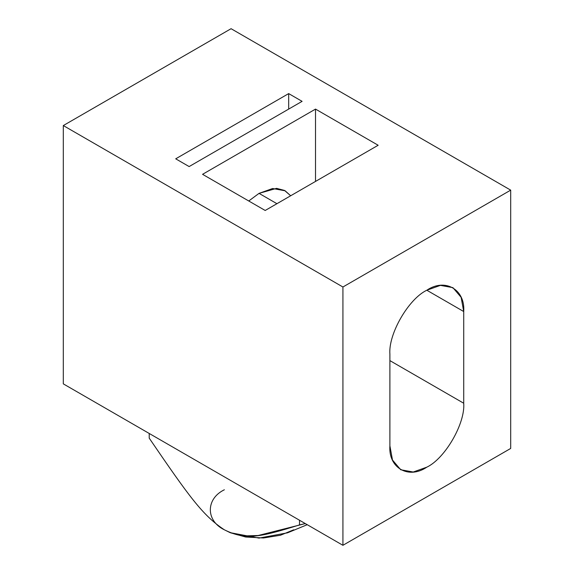 <?xml version="1.0" encoding="UTF-8"?>
<svg xmlns="http://www.w3.org/2000/svg" width="574" height="574" viewBox="0 0 574 574"><rect width="100%" height="100%" fill="white"/><g stroke="black" fill="none" stroke-linecap="round" stroke-linejoin="round"><path stroke-width="0.86" d="M510.695 448.438L342.922 545.3L63.305 383.863L342.922 545.3L342.922 287L510.695 190.138L231.078 28.7L63.305 125.562L342.922 287L63.305 125.562L63.305 383.863L63.305 125.562L231.078 28.7L510.695 190.138L510.695 448.438L510.695 190.138L342.922 287L342.922 545.3L510.695 448.438M302.096 101.347L288.679 93.598L288.679 109.096L288.679 93.598L175.709 158.819L189.133 166.568L302.096 101.347L189.133 166.568L175.709 158.819L288.679 93.598L302.096 101.347M265.188 210.479L378.158 145.258L315.521 109.096L202.557 174.317L265.188 210.479L202.557 174.317L315.521 109.096L315.521 181.42L315.521 109.096L378.158 145.258L265.188 210.479M248.757 200.986L259.039 193.366L276.603 188.358L284.532 190.446L290.674 195.763L285.135 190.783L272.621 188.516L259.039 193.366L276.933 203.698L259.039 193.366L248.757 200.986M389.897 360.616L463.72 403.235L463.72 311.538L426.812 290.229L463.72 311.538L461.13 297.346L452.908 287.646L440.394 285.378L426.812 290.229C408.544 298.867 388.246 334.025 389.897 354.158L389.897 445.854L392.494 460.047L400.709 469.747L413.223 472.015L426.812 467.164C445.072 458.526 465.371 423.368 463.72 403.235L389.897 360.616M463.72 403.235C465.371 423.368 445.072 458.526 426.812 467.164C408.544 479.613 388.246 467.896 389.897 445.854L389.897 354.158C388.246 334.025 408.544 298.867 426.812 290.229C445.072 277.78 465.371 289.497 463.72 311.538L463.72 403.235M149.211 433.463L149.211 438.141C189.449 497.077 202.887 515.624 224.362 529.802C245.844 540.428 259.283 537.4 299.52 524.916L299.52 520.238L299.52 524.916L305.311 523.581L258.142 535.52L243.606 535.915L230.124 532.65L224.362 529.802C202.887 515.624 189.449 497.077 149.211 438.141L149.211 433.463M230.124 532.65L259.039 538.096L287.56 532.816L307.233 524.693M293.709 529.802L280.442 535.255L263.473 537.981L245.65 537.02L230.31 532.729M224.362 529.802C205.664 520.797 205.664 498.777 224.362 489.766"/></g></svg>
